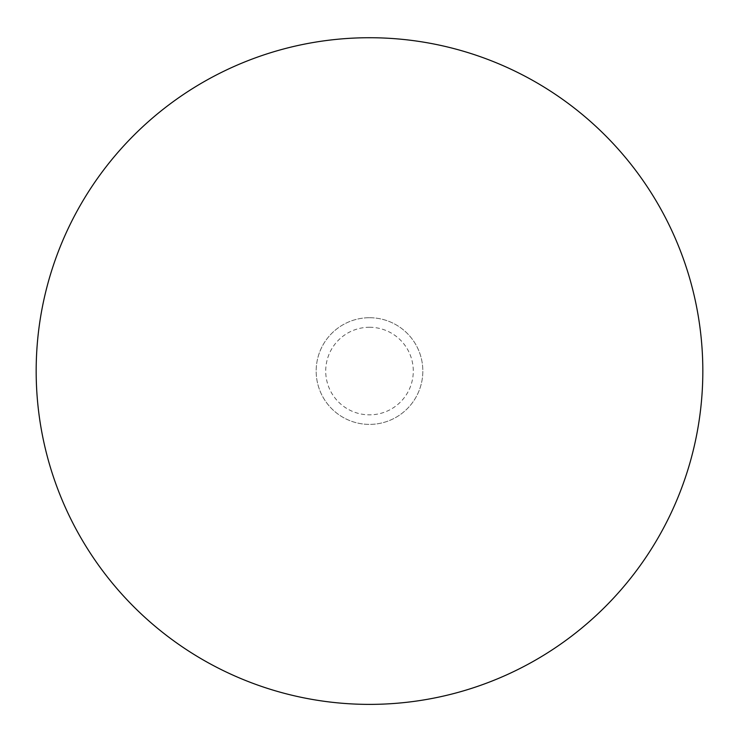 <?xml version="1.0" encoding="UTF-8"?>
<svg xmlns="http://www.w3.org/2000/svg" width="739" height="739" viewBox="0 0 739 739"><rect width="100%" height="100%" fill="white"/><g stroke="black" fill="none" stroke-linecap="round" stroke-linejoin="round"><path stroke-width="0.55" stroke-dasharray="3.69 2.77" d="M369.5 327.266A43.786 43.786 0 0 1 407.42 392.945A43.786 43.786 0 0 1 331.58 392.945A43.786 43.786 0 0 1 369.5 327.266M369.5 317.724A53.328 53.328 0 0 1 415.688 397.721A53.328 53.328 0 0 1 323.312 397.721A53.328 53.328 0 0 1 369.5 317.724A53.328 53.328 0 0 1 415.688 397.721A53.328 53.328 0 0 1 323.312 397.721A53.328 53.328 0 0 1 369.5 317.724M369.5 37.726A333.326 333.326 0 0 1 658.172 537.715A333.326 333.326 0 0 1 80.828 537.715A333.326 333.326 0 0 1 369.5 37.726"/><path stroke-width="1.11" d="M369.5 37.726A333.326 333.326 0 0 1 658.172 537.715A333.326 333.326 0 0 1 80.828 537.715A333.326 333.326 0 0 1 369.5 37.726"/></g></svg>
